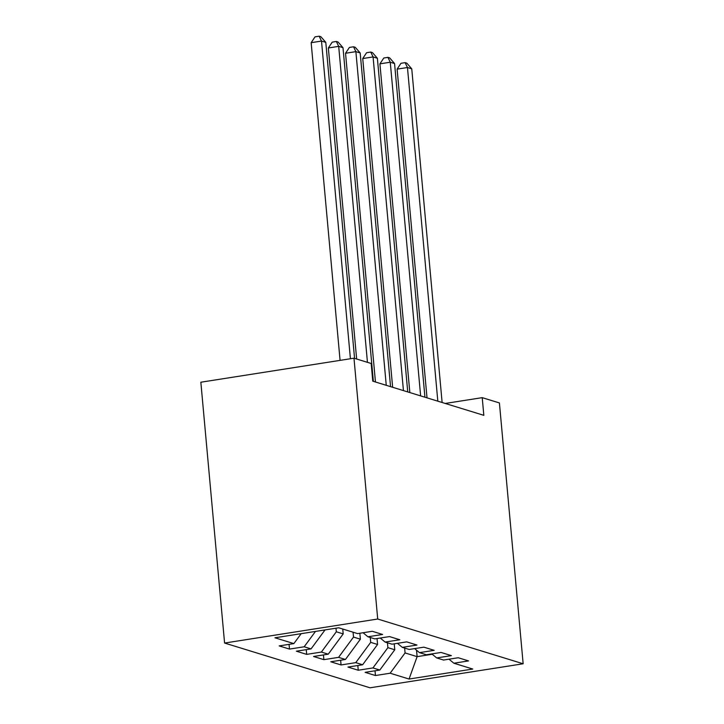 <?xml version="1.0" encoding="UTF-8"?>
<svg xmlns="http://www.w3.org/2000/svg" width="724" height="724" viewBox="0 0 724 724"><rect width="100%" height="100%" fill="white"/><g stroke="black" fill="none" stroke-linecap="round" stroke-linejoin="round"><path stroke-width="1.09" d="M224.585 643.048L370.018 687.8L523.153 663.772L377.711 619.02L224.585 643.048L200.847 382.218L353.982 358.19L377.711 619.02M416.526 650.179L417.114 656.641L409.051 679.04L472.781 669.039L453.876 663.22L468.564 660.912L458.247 657.745L443.559 660.044L436.681 657.935L451.369 655.627L441.061 652.451L426.364 654.758L419.486 652.641L434.183 650.333L423.866 647.166L409.178 649.464L402.3 647.356L416.988 645.048L406.68 641.871L391.983 644.179L385.105 642.061L399.802 639.754L389.485 636.586L374.797 638.885L367.919 636.776L382.607 634.468L372.29 631.292L357.602 633.6L338.687 627.78L274.957 637.781L293.863 643.6L279.174 645.908L289.491 649.084L304.18 646.776L311.058 648.894L296.369 651.193L306.677 654.369L321.375 652.062L328.253 654.179L313.555 656.487L323.872 659.664L338.561 657.356L345.438 659.474L330.75 661.772L341.058 664.949L355.756 662.641L362.634 664.759L347.936 667.066L358.253 670.234L372.941 667.935L379.819 670.044L365.131 672.352L375.448 675.528L375.014 670.804M409.051 679.04L390.136 673.22L375.448 675.528M353.982 358.19L371.168 363.484L372.779 381.168L483.831 415.332L482.22 397.648L445.233 403.458M394.227 643.826L394.77 649.763L387.892 647.654L387.449 642.785M379.819 670.044L394.77 649.763M372.941 667.935L387.892 647.654M453.876 663.22L449.016 659.193M377.032 638.541L377.575 644.478L370.697 642.36L370.254 637.491M362.634 664.759L377.575 644.478M355.756 662.641L370.697 642.36M436.681 657.935L431.83 653.899M359.846 633.247L360.389 639.192L353.511 637.075L353.068 632.206M345.438 659.474L360.389 639.192M338.561 657.356L353.511 637.075M419.486 652.641L414.635 648.614M342.751 629.029L343.194 633.898L336.316 631.781L335.99 628.206M328.253 654.179L343.194 633.898M321.375 652.062L336.316 631.781M402.3 647.356L397.449 643.319M311.058 648.894L325.031 629.925M304.18 646.776L315.492 631.419M385.105 642.061L380.254 638.034M293.863 643.6L301.184 633.663M367.919 636.776L363.059 632.74M523.153 663.772L499.415 402.942L482.22 397.648M404.635 648.071L405.078 652.939L417.114 656.641L432.264 654.27M390.136 673.22L405.078 652.939M289.491 649.084L289.057 644.36M306.677 654.369L306.252 649.645M323.872 659.664L323.438 654.93M341.058 664.949L340.633 660.225M358.253 670.234L357.819 665.51M350.416 358.751L321.501 41.06L325.8 42.381L354.561 358.371M340.072 360.371L311.157 42.689L321.501 41.06L319.166 36.2L320.886 36.725L325.8 42.381M311.157 42.689L315.031 36.852L319.166 36.2M367.448 362.335L338.696 46.354L342.995 47.675L373.358 381.34M356.651 359.014L328.343 47.974L338.696 46.354L336.352 41.485L338.072 42.019L342.995 47.675M328.343 47.974L332.216 42.137L336.352 41.485M386.254 385.313L355.882 51.639L360.181 52.961L390.553 386.634M375.457 381.991L345.538 53.268L355.882 51.639L353.547 46.779L355.267 47.304L360.181 52.961M345.538 53.268L349.411 47.431L353.547 46.779M403.44 390.598L373.077 56.934L377.376 58.255L407.739 391.919M392.643 387.277L362.733 58.554L373.077 56.934L370.742 52.065L372.453 52.599L377.376 58.255M362.733 58.554L366.597 52.716L370.742 52.065M420.635 395.892L390.263 62.219L394.562 63.54L424.934 397.214M409.838 392.562L379.919 63.848L390.263 62.219L387.928 57.359L389.648 57.884L394.562 63.54M379.919 63.848L383.792 58.01L387.928 57.359M437.821 401.177L407.458 67.513L411.757 68.834L442.12 402.499M427.024 397.856L397.114 69.133L407.458 67.513L405.123 62.644L406.843 63.178L411.757 68.834M397.114 69.133L400.978 63.296L405.123 62.644"/></g></svg>
